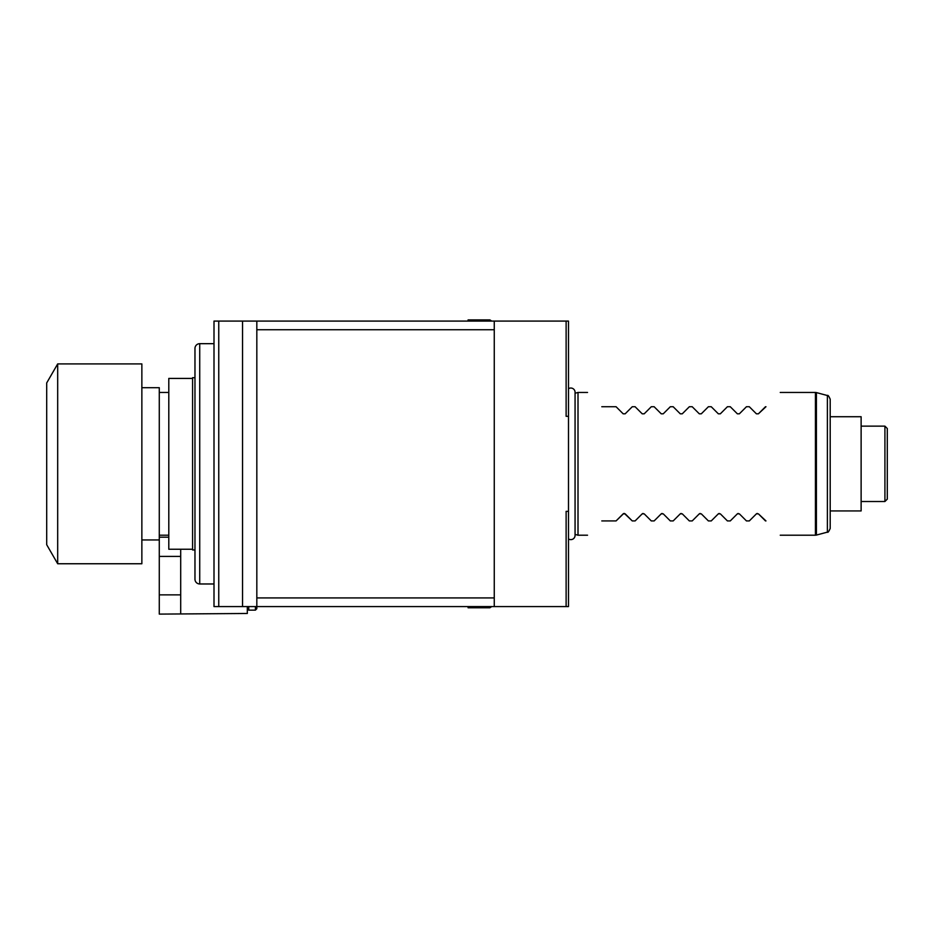 <?xml version="1.0" encoding="UTF-8"?>
<svg xmlns="http://www.w3.org/2000/svg" width="934" height="934" viewBox="0 0 934 934"><rect width="100%" height="100%" fill="white"/><g stroke="black" fill="none" stroke-linecap="round" stroke-linejoin="round"><path stroke-width="1.4" d="M568.491 606.575L568.491 511.353L566.121 511.353L566.121 606.575L568.491 606.575M218.754 321.086L218.754 606.575L214.003 606.575L214.003 321.086L568.491 321.086L568.491 511.353M494.261 597.923L494.261 329.737L256.827 329.737L256.827 597.923L494.261 597.923L494.261 606.575L566.121 606.575M494.261 606.575L242.548 606.575L242.548 321.086M218.754 606.575L242.548 606.575M248.736 606.575L248.736 610.147L255.402 610.147L256.827 608.723L256.827 597.923M255.402 610.147L255.402 606.575M180.694 613.463L180.694 594.876L159.282 594.876L159.282 614.105L247.312 613.475L247.312 606.575M180.694 594.876L180.694 549.239M180.694 556.419L159.282 556.419L159.282 387.692L141.863 387.692M168.797 537.19L159.282 537.19M159.282 594.876L159.282 556.419M214.003 583.972L214.003 343.677L199.724 343.677A4.763 4.763 0 0 0 194.972 348.44L194.972 579.22A4.763 4.763 0 0 0 199.724 583.972L214.003 583.972M494.261 321.086L494.261 329.737M566.121 321.086L566.121 416.307L568.491 416.307M256.827 329.737L256.827 321.086M192.591 549.239L192.591 378.422L168.797 378.422L168.797 549.239L192.591 549.239L192.591 549.951L194.972 549.951M192.591 378.422L192.591 377.698L194.972 377.698M159.282 392.455L168.797 392.455M159.282 535.205L168.797 535.205M141.863 539.957L159.282 539.957M57.686 363.91L141.863 363.91L141.863 563.751L57.686 563.751L46.7 544.72L46.7 382.94L57.686 363.91L57.686 563.751M468.097 321.086L468.097 319.895L489.906 319.895L489.906 321.086M489.906 606.575L489.906 607.765L468.097 607.765L468.097 606.575M568.491 388.731A4.238 4.238 0 0 1 575.064 392.268L575.064 535.392A4.238 4.238 0 0 1 568.491 538.93M575.064 534.411L578.006 535.205L587.533 535.205M575.064 393.237L578.006 392.455L578.006 535.205M765.483 520.927L758.408 513.852L765.962 520.927C785.284 540.249 785.284 540.249 765.962 520.927C785.284 540.249 785.284 540.249 765.962 520.927M758.408 513.852L756.388 513.852L749.313 520.927L756.388 513.852L758.408 513.852M757.24 513.443L756.388 513.852M746.453 520.927L739.378 513.852L737.358 513.852L730.271 520.927L737.358 513.852L739.378 513.852L746.453 520.927L749.313 520.927M738.199 513.443L737.358 513.852M727.423 520.927L720.336 513.852L718.328 513.852L711.241 520.927L718.328 513.852L720.336 513.852L727.423 520.927L730.271 520.927M719.168 513.443L718.328 513.852M708.392 520.927L701.306 513.852L699.286 513.852L692.211 520.927L699.286 513.852L701.306 513.852L708.392 520.927L711.241 520.927M700.138 513.443L699.286 513.852M689.35 520.927L682.275 513.852L680.256 513.852L673.181 520.927L680.256 513.852L682.275 513.852L689.35 520.927L692.211 520.927M681.108 513.443L680.256 513.852M670.32 520.927L663.245 513.852L661.225 513.852L654.139 520.927L661.225 513.852L663.245 513.852L670.32 520.927L673.181 520.927M662.066 513.443L661.225 513.852M651.29 520.927L644.203 513.852L642.195 513.852L635.108 520.927L642.195 513.852L644.203 513.852L651.29 520.927L654.139 520.927M643.036 513.443L642.195 513.852M625.173 513.852L623.153 513.852L625.173 513.852L632.26 520.927L624.391 513.443M623.714 513.502L616.078 520.927L623.153 513.852M601.8 520.927C582.477 540.249 582.477 540.249 601.8 520.927C582.477 540.249 582.477 540.249 601.8 520.927L616.078 520.927M632.26 520.927L635.108 520.927M765.962 406.734C785.284 387.4 785.284 387.4 765.962 406.734C785.284 387.4 785.284 387.4 765.962 406.734L758.408 413.809L756.388 413.809L749.313 406.734L756.388 413.809L758.408 413.809L765.483 406.734M601.8 406.734C582.477 387.4 582.477 387.4 601.8 406.734C582.477 387.4 582.477 387.4 601.8 406.734L616.078 406.734L623.153 413.809L625.173 413.809L632.26 406.734L635.108 406.734L642.195 413.809L644.203 413.809L651.29 406.734L654.139 406.734L661.225 413.809L663.245 413.809L670.32 406.734L673.181 406.734L680.256 413.809L682.275 413.809L689.35 406.734L692.211 406.734L699.286 413.809L701.306 413.809L708.392 406.734L711.241 406.734L718.328 413.809L720.336 413.809L727.423 406.734L730.271 406.734L737.358 413.809L739.378 413.809L746.453 406.734L749.313 406.734M632.26 406.734L625.173 413.809L623.153 413.809L616.078 406.734M651.29 406.734L644.203 413.809L642.195 413.809L635.108 406.734M670.32 406.734L663.245 413.809L661.225 413.809L654.139 406.734M689.35 406.734L682.275 413.809L680.256 413.809L673.181 406.734M708.392 406.734L701.306 413.809L699.286 413.809L692.211 406.734M727.423 406.734L720.336 413.809L718.328 413.809L711.241 406.734M746.453 406.734L739.378 413.809L737.358 413.809L730.271 406.734M827.384 532.135L827.384 395.526C827.874 394.849 828.82 396.074 830.198 399.203L830.198 528.457C828.82 531.586 827.874 532.812 827.384 532.135L816.409 535.077L816.409 392.584L815.429 392.455L815.429 535.205L780.24 535.205M830.198 510.933L861.125 510.933L861.125 416.727L830.198 416.727M861.125 501.511L884.918 501.511L884.918 426.137L861.125 426.137M884.918 501.511L887.3 499.13L887.3 428.519L884.918 426.137M199.724 343.677L199.724 583.972M247.312 608.723L248.736 610.147M491.716 321.086L489.906 319.895M489.906 607.765L491.716 606.575M578.006 392.455L587.533 392.455M780.24 392.455L815.429 392.455M816.409 535.077L815.429 535.205M827.384 395.526L816.409 392.584"/></g></svg>
